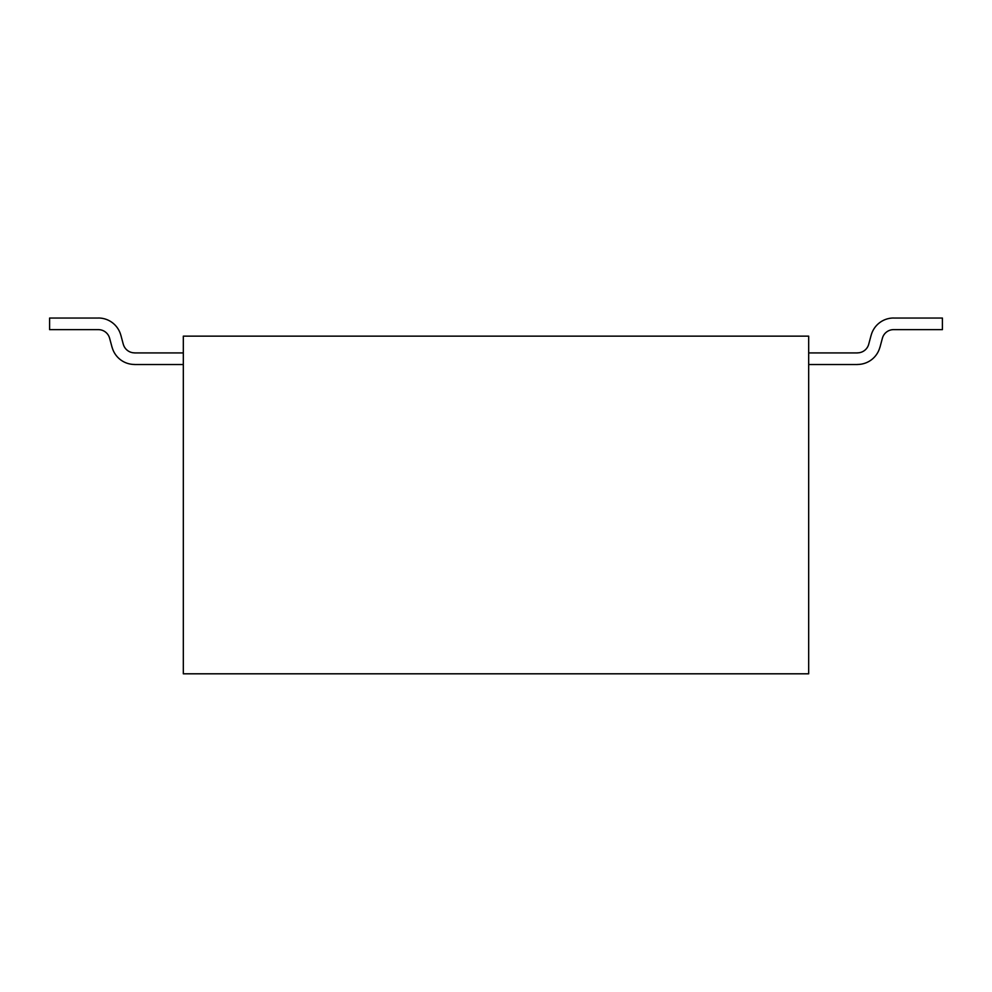<?xml version="1.0" encoding="UTF-8"?>
<svg xmlns="http://www.w3.org/2000/svg" width="992" height="992" viewBox="0 0 992 992"><rect width="100%" height="100%" fill="white"/><g stroke="black" fill="none" stroke-linecap="round" stroke-linejoin="round"><path stroke-width="0.74" stroke-dasharray="4.96 3.72" d="M296.769 673.99L328.042 673.99M296.769 673.804L328.042 673.804L296.769 673.804M808.678 336.152L183.322 336.152L183.322 673.804L808.678 673.804L808.678 336.152M183.322 364.523L183.322 352.929L183.322 364.523L134.528 364.523L183.322 364.523L183.322 352.929L183.322 364.523L134.528 364.523M134.528 352.929L183.322 352.929M112.046 347.299L109.628 338.297A11.619 11.619 0 0 0 98.394 329.629L49.6 329.642L49.6 318.048L98.394 318.048M123.281 344.274L120.875 335.259L123.293 344.274A11.619 11.619 0 0 0 134.528 352.854A11.619 11.619 0 0 1 123.318 344.261A11.619 11.619 0 0 0 134.528 352.854M134.528 364.461A23.225 23.225 0 0 1 112.108 347.287A23.225 23.225 0 0 0 134.528 364.461A23.225 23.225 0 0 1 112.108 347.287M98.394 318.01A23.225 23.225 0 0 1 120.838 335.271A23.225 23.225 0 0 0 98.394 318.01A23.225 23.225 0 0 1 120.838 335.271M120.875 335.259L123.293 344.274M98.394 329.642L49.6 329.642L98.394 329.642A11.619 11.619 0 0 1 109.628 338.297A11.619 11.619 0 0 0 98.394 329.629M49.6 329.642L49.6 318.048L49.6 329.642M808.678 364.523L808.678 352.929L808.678 364.523L857.472 364.523L808.678 364.523L808.678 352.929L857.472 352.929L808.678 352.929L808.678 364.523L857.472 364.523M882.359 338.297L879.941 347.299L882.359 338.297A11.619 11.619 0 0 1 893.606 329.629A11.619 11.619 0 0 0 882.372 338.297A11.619 11.619 0 0 1 893.606 329.629L942.4 329.642L942.4 318.048L893.606 318.048L942.4 318.048L942.4 329.642L893.606 329.642M868.719 344.274L871.125 335.259L868.719 344.274M879.892 347.287A23.225 23.225 0 0 1 857.472 364.461A23.225 23.225 0 0 0 879.892 347.287A23.225 23.225 0 0 1 857.472 364.461M857.472 352.854A11.619 11.619 0 0 0 868.682 344.261A11.619 11.619 0 0 1 857.472 352.854A11.619 11.619 0 0 0 868.682 344.261M871.162 335.271A23.225 23.225 0 0 1 893.606 318.01A23.225 23.225 0 0 0 871.162 335.271A23.225 23.225 0 0 1 893.606 318.01M808.678 352.929L857.472 352.929M893.606 318.048L942.4 318.048L942.4 329.642"/><path stroke-width="1.49" d="M328.042 673.804L296.769 673.804M808.678 673.804L808.678 336.152L183.322 336.152L183.322 673.804L808.678 673.804M134.528 364.523L183.322 364.523M183.322 352.929L134.528 352.929M98.394 318.048L49.6 318.048L49.6 329.642L98.394 329.642A11.619 11.619 0 0 1 109.628 338.297L112.059 347.299M123.281 344.274L120.875 335.259M112.108 347.287A23.225 23.225 0 0 0 134.528 364.461M134.528 352.854A11.619 11.619 0 0 1 123.318 344.261M120.838 335.271A23.225 23.225 0 0 0 98.394 318.01M882.372 338.297L879.954 347.299L882.372 338.297A11.619 11.619 0 0 1 893.606 329.629L942.4 329.642L942.4 318.048L893.606 318.048M868.707 344.274L871.125 335.259L868.707 344.274A11.619 11.619 0 0 1 857.472 352.854M808.678 364.523L857.472 364.523M857.472 352.929L808.678 352.929M893.606 329.642L942.4 329.642M857.472 364.461A23.225 23.225 0 0 0 879.892 347.287M893.606 318.01A23.225 23.225 0 0 0 871.162 335.271"/></g></svg>
